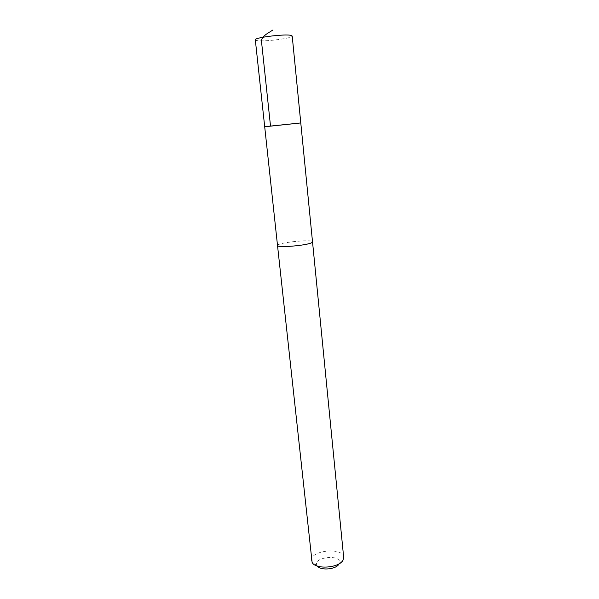 <?xml version="1.0" encoding="UTF-8"?>
<svg xmlns="http://www.w3.org/2000/svg" width="599" height="599" viewBox="0 0 599 599"><rect width="100%" height="100%" fill="white"/><g stroke="black" fill="none" stroke-linecap="round" stroke-linejoin="round"><path stroke-width="0.45" stroke-dasharray="3 2.25" d="M255.316 39.841L256.522 40.477C262.766 42.095 293.203 38.321 292.207 36.03M277.532 245.5L278.52 244.617C283.971 241.749 313.007 239.39 312.521 241.884M300.78 122.945L264.691 126.674M277.524 245.418C277.277 242.64 312.176 239.031 312.506 241.801M311.547 560.649C309.788 550.271 343.264 546.812 343.669 557.332M317.388 566.07L317.036 565.553C312.086 556.95 342.381 553.82 339.296 563.255L339.056 563.831M339.296 563.255L343.467 559.092M317.036 565.553L312.101 562.334"/><path stroke-width="0.9" d="M265.806 126.651L300.78 122.945L265.806 126.651M292.207 36.03L291.256 35.453C285.82 33.664 253.909 37.58 255.316 39.841L264.691 126.674L300.78 122.945L292.207 36.03M312.506 241.801L311.75 242.647C307.047 245.53 276.716 248.038 277.532 245.5L277.524 245.418M300.78 122.945L312.521 241.884L311.757 242.647C307.055 245.53 276.701 248.038 277.517 245.5L264.691 126.674M312.528 241.884L343.669 557.332L343.145 559.885C339.903 567.972 315.433 569.881 312.101 562.334L277.517 245.5M339.056 563.831C336.803 569.297 320.712 570.959 317.388 566.07M270.493 125.88L261.374 40.215C263.35 34.922 268.719 32.923 272.934 29.95"/></g></svg>
